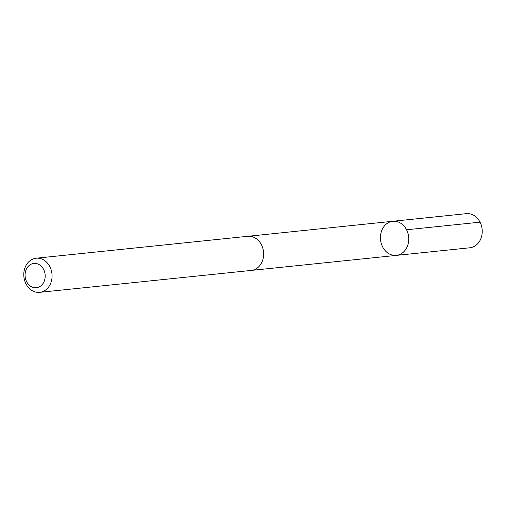 <?xml version="1.0" encoding="UTF-8"?>
<svg xmlns="http://www.w3.org/2000/svg" width="506" height="506" viewBox="0 0 506 506"><rect width="100%" height="100%" fill="white"/><g stroke="black" fill="none" stroke-linecap="round" stroke-linejoin="round"><path stroke-width="0.76" d="M406.957 230.622A17.147 14.111 84.1 0 1 396.356 255.391A17.147 14.111 84.1 0 1 380.55 239.787A17.147 14.111 84.1 0 1 392.82 221.28A17.147 14.111 84.1 0 1 406.957 230.622A17.147 14.111 84.1 0 1 396.356 255.391L469.84 247.782A17.153 14.117 -95.9 0 0 480.441 223.007A17.153 14.117 -95.9 0 0 466.304 213.659L392.82 221.28A17.147 14.111 84.1 0 1 406.957 230.622M39.689 292.341L251.254 270.425A17.153 14.117 -95.9 0 0 263.531 251.912A17.153 14.117 -95.9 0 0 247.719 236.302L36.16 258.218A17.153 14.117 -95.9 0 0 25.559 282.993A17.153 14.117 -95.9 0 0 39.689 292.341A17.153 14.117 -95.9 0 0 51.966 273.822A17.153 14.117 -95.9 0 0 36.16 258.218M26.331 281.058A12.201 10.044 -95.9 0 0 43.769 282.24A12.201 10.044 -95.9 0 0 35.287 263.411A12.201 10.044 -95.9 0 0 26.331 281.058M406.552 229.781L480.042 222.166M251.83 270.349L396.356 255.391M248.301 236.258L392.82 221.28"/></g></svg>
